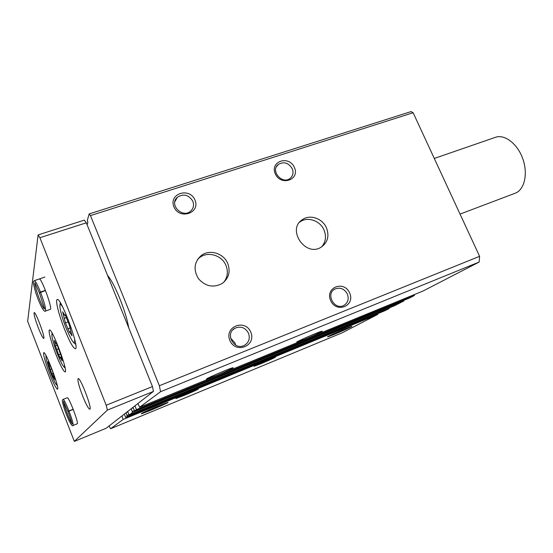 <?xml version="1.0" encoding="UTF-8"?>
<svg xmlns="http://www.w3.org/2000/svg" width="553" height="553" viewBox="0 0 553 553"><rect width="100%" height="100%" fill="white"/><g stroke="black" fill="none" stroke-linecap="round" stroke-linejoin="round"><path stroke-width="0.83" d="M305.111 339.148L297.168 342.093C293.083 343.067 319.205 331.593 321.915 331.226C324.238 330.701 313.855 335.581 305.111 339.148M216.645 375.418L206.946 379.012C202.363 380.118 229.682 368.236 232.813 367.773C235.267 367.213 225.707 371.72 216.645 375.418M137.925 403.503L139.563 407.278L423.114 290.989L479.168 262.039L160.557 391.718L159.368 385.738L90.471 215.601L89.171 213.928L87.312 220.412L87.865 222.299L87.132 224.815M139.563 407.278L160.557 391.718M409.531 297.998L414.48 295.447L136.404 409.621L134.994 405.791M132.99 407.354L134.607 410.948L136.404 409.621M394.572 305.726L403.821 300.956L403.953 300.293M127.646 411.508L129.188 414.964L132.526 412.497L131.199 408.743M124.266 414.142L125.725 417.536L384.943 310.703L389.271 308.47L389.388 307.862M125.725 417.536L127.273 416.381L126.008 412.787M261.687 363.425L254.29 366.231C251.138 367.005 273.555 357.266 275.539 357.003C275.435 357.438 270.818 359.581 261.687 363.425M184.937 395.125L176.165 398.45C172.709 399.301 196.128 389.215 198.361 388.89C198.534 389.215 194.055 391.296 184.937 395.125M344.484 329.104C336.134 332.533 325.897 337.261 327.687 336.846C329.56 336.659 354.929 325.586 351.625 326.388L344.484 329.104M156.921 406.559C146.289 411.024 141.077 413.43 141.292 413.782C143.925 413.402 171.907 401.402 167.704 402.46L156.921 406.559M109.052 425.983L110.614 428.734L342.127 332.823L377.796 314.394L123.174 419.423L121.902 415.98M110.614 428.734L123.174 419.423M326.498 227.926C329.443 235.979 327.742 242.345 321.39 247.025C305.726 257.712 286.309 229.543 302.436 219.596C310.019 214.059 322.627 218.476 326.498 227.926M227.774 263.546C230.642 271.717 228.783 278.359 222.195 283.482C213.479 288.058 205.598 286.502 198.562 278.83C193.177 269.982 194.048 262.226 201.188 255.576C209.504 248.898 223.771 253.246 227.774 263.546M349.655 292.979C355.524 305.913 336.307 313.71 330.618 300.528C324.839 287.422 344.09 279.963 349.655 292.979M294.431 167.511C300.079 179.96 280.724 186.444 275.256 173.78C269.705 161.179 289.088 155.006 294.431 167.511M250.786 332.173C256.737 345.805 235.619 354.376 229.861 340.468C224.02 326.643 245.173 318.452 250.786 332.173M194.967 200.02C200.691 213.112 179.462 220.225 173.946 206.891C168.333 193.626 189.589 186.852 194.967 200.02M479.168 262.039L479.596 256.322L159.368 385.738M479.596 256.322L413.132 112.736L90.471 215.601M413.132 112.736L411.059 111.595L89.171 213.928M414.48 295.447L414.19 294.645M409.552 297.991L134.607 410.948L409.552 297.991M394.586 305.719L129.188 414.964L394.586 305.719M377.796 314.394L377.568 313.745M128.718 327.784C126.098 311.705 114.533 283.143 107.572 275.422M192.817 201.23C194.227 205.066 193.522 208.343 190.702 211.059C182.49 218.815 168.658 204.596 177.319 197.297C183.527 193.426 188.697 194.739 192.817 201.23M248.518 333.238C250.239 338.443 248.885 342.466 244.461 345.307C234.237 351.196 224.47 333.556 234.97 328.219C240.776 325.855 245.297 327.528 248.518 333.238M230.553 338.09L234.984 342.895L235.606 345.1M292.247 168.713C293.726 172.605 293.028 175.813 290.166 178.336C282.251 185.027 269.954 170.607 278.297 164.428C283.883 161.345 288.535 162.769 292.247 168.713M347.367 294.044C349.109 299.049 347.934 302.85 343.835 305.436C334.434 310.682 325.233 293.678 334.931 289.025C340.171 287.035 344.312 288.707 347.367 294.044M197.525 259.488L199.605 257.601C207.859 250.972 222.023 255.279 225.99 265.502C228.348 271.641 227.615 277.226 223.792 282.258M299.588 222.209L300.141 221.808C307.682 216.306 320.201 220.682 324.037 230.062C326.56 236.484 325.745 242.096 321.59 246.901M53.164 376.8L50.136 369.535L47.938 361.655L49.652 364.206L52.708 371.747L54.892 379.628L53.164 376.8M69.519 332.436L65.399 322.89L62.62 311.802L64.95 315.569L65.088 314.712L69.243 324.735L71.994 335.83L69.602 331.938L69.519 332.436M106.19 405.231L39.906 237.721L38.102 234.914L27.65 321.321L74.33 441.405L107.406 410.091L106.19 405.231L152.462 386.575L86.323 222.811L39.906 237.721M86.323 222.811L84.305 220.129L38.102 234.914M107.406 410.091L153.458 391.413L106.135 428.264L74.33 441.405M153.458 391.413L152.462 386.575M49.646 373.738C53.565 383.595 56.178 388.752 57.491 389.208C60.111 389.236 45.567 350.623 43.735 352.669C43.141 354.68 45.111 361.703 49.646 373.738M64.507 329.201C69.643 341.872 73.273 348.39 75.402 348.756C79.985 348.487 60.65 296.346 57.139 299.532C55.106 300.044 58.95 315.238 64.507 329.201M56.012 354.66C60.457 365.754 63.498 371.512 65.143 371.948C68.537 371.858 51.92 327.5 49.438 330.017C47.98 330.355 51.346 342.832 56.012 354.66M45.415 290.353L40.452 292.06C37.438 284.601 35.399 280.8 34.334 280.648L33.533 281.657C33.083 282.417 33.823 286.067 35.751 292.613C39.374 303.839 44.275 313.157 45.464 311.042L50.33 309.327C52.943 309.231 41.24 277.212 39.235 278.989L39.263 278.982M38.44 328.164C41.067 334.752 42.823 338.166 43.722 338.408C45.65 338.401 35.579 311.221 34.168 312.625C33.705 314.173 35.129 319.351 38.44 328.164M82.597 395.872C86.061 404.443 88.48 408.895 89.842 409.22C92.496 408.957 80.144 376.676 78.139 378.625C77.406 380.305 78.885 386.056 82.597 395.872M77.185 423.812L77.206 423.805C79.155 423.702 68.641 396.252 67.238 397.766L63.083 399.397C62.593 400.185 61.127 398.554 64.438 409.172C68.24 420.107 72.139 427.386 73.044 425.499C73.501 424.255 72.16 419.45 69.014 411.1L67.998 411.556C72.63 424.075 71.696 424.358 72.325 423.646M514.988 193.301L515.272 193.197C524.451 189.79 528.212 173.787 522.772 158.732C517.456 143.628 504.488 133.867 495.315 137.365L434.292 158.441M61.722 358.994L61.037 355.586L57.685 346.454L56.226 343.123L56.157 343.759L54.201 340.378L55.39 345.805L58.68 354.77L60.125 358.067L60.194 357.473L62.185 360.943L61.722 358.994M73.176 409.241L68.945 410.927C65.987 403.538 64.024 399.701 63.063 399.404M73.245 409.414L69.014 411.1M67.957 411.467L68.945 410.927M45.491 290.546L39.401 292.924L44.613 308.913M39.36 292.827L40.452 292.06M152.607 409.414L143.13 413.022C139.086 414.1 164.144 403.351 166.1 403.172C166.135 403.538 161.635 405.619 152.607 409.414M153.312 408.944L147.181 411.259C145.439 411.619 160.011 405.37 161.815 404.983L153.312 408.944M335.609 333.749L329.318 336.148C326.083 337.005 348.701 327.12 350.139 327.058L335.609 333.749M337.067 332.989L346.268 328.731L337.067 332.989M403.821 300.956L132.526 412.497M389.271 308.47L127.273 416.381M128.911 414.626L127.045 415.393M127.819 411.95L126.257 412.593M134.331 410.623L132.285 411.46M133.183 407.838L131.462 408.536M46.618 356.74C45.159 356.243 46.507 361.6 50.669 372.812C54.374 382.005 56.468 385.814 56.952 384.245M62.731 307.115C57.567 298.599 59.924 312.687 65.966 327.722C72.008 342.065 74.911 345.971 74.683 339.445M53.275 335.277C50.143 330.763 52.618 341.92 57.215 353.512C61.839 364.793 64.286 368.782 64.563 365.478M61.901 359.512L61.459 359.678M60.706 354.01L58.68 354.77M58.5 348.915L56.655 349.6M55.169 342.189L54.678 342.369M71.724 334.192L71.116 334.413M70.535 327.908L67.77 328.911M67.943 321.97L65.399 322.89M63.83 313.973L63.153 314.215M53.441 373.475L51.899 374.063M51.533 369.003L50.136 369.535M48.733 363.203L48.374 363.342M67.943 411.432L63.484 401.492L63.768 401.257C62.365 401.298 69.491 420.778 71.828 423.315M45.464 311.042C46.162 309.196 44.51 302.94 40.528 292.261M39.304 292.717C33.56 279.521 35.026 283.724 35.115 282.811C33.159 282.956 41.904 307.551 44.351 308.816M177.319 197.297L174.81 201.804M234.97 328.219L232.917 329.816M278.297 164.428L276.369 166.847M334.931 289.025L333.763 289.8M201.188 255.576L199.605 257.601M302.436 219.596L300.141 221.808M515.272 193.197L460.048 214.094M65.123 367.994L63.754 366.687M52.058 333.03L51.878 334.821M57.277 385.586L56.385 384.653M45.982 355.544L45.927 356.768M75.692 344.374L73.563 342.521M60.298 302.719L59.876 305.367M61.113 357.127L60.194 357.473M57.27 345.176L55.514 345.825M56.593 343.6L56.157 343.759M70.839 331.489L69.602 331.938M66.498 317.533L64.065 318.404M65.586 315.348L64.95 315.569M53.897 376.234L53.185 376.503M50.454 365.782L49.127 366.28M77.206 423.805L73.044 425.499M44.897 277.074L34.362 280.641"/></g></svg>
